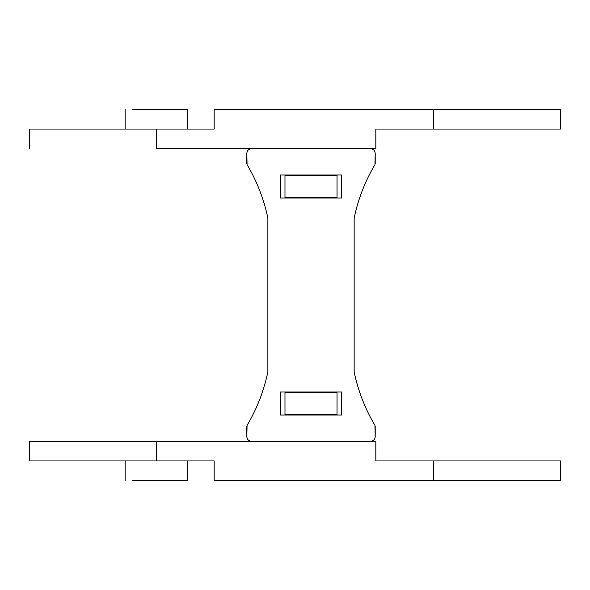 <?xml version="1.0" encoding="UTF-8"?>
<svg xmlns="http://www.w3.org/2000/svg" width="590" height="590" viewBox="0 0 590 590"><rect width="100%" height="100%" fill="white"/><g stroke="black" fill="none" stroke-linecap="round" stroke-linejoin="round"><path stroke-width="0.89" d="M280.405 391.981L280.405 415.021L341.617 415.021L341.617 391.981L280.405 391.981M280.405 174.987L280.405 198.019L341.617 198.019L341.617 174.987L280.405 174.987M267.867 371.899L267.867 218.101C263.892 199.132 256.96 181.307 247.077 164.632L246.804 153.311C247.099 150.487 248.663 148.931 251.488 148.628L370.527 148.628C373.352 148.931 374.916 150.487 375.218 153.311L374.945 164.632C365.055 181.307 358.123 199.132 354.155 218.101L354.155 371.899C358.123 390.875 365.055 408.7 374.945 425.375L375.218 436.689C374.916 439.513 373.352 441.077 370.527 441.372L251.488 441.372C248.663 441.077 247.099 439.513 246.804 436.689L247.077 425.375C256.96 408.7 263.892 390.875 267.867 371.899L267.867 218.101M246.804 163.629L246.804 153.311M246.804 436.689L246.804 426.371M375.218 426.371L375.218 436.689M375.218 153.311L375.218 163.629M354.155 218.101L354.155 371.899M275.67 441.372L251.488 441.372M370.527 441.372L346.345 441.372M370.527 148.628L346.345 148.628M275.67 148.628L251.488 148.628M156.394 148.584L375.823 148.584L375.823 129.062L560.5 129.062L433.606 129.062L433.606 109.541L560.5 109.541L214.177 109.541L214.177 129.062L29.5 129.062L156.394 129.062L156.394 148.584M187.627 129.062L187.627 109.541L132.234 109.541M337.038 175.525L337.038 197.392L284.977 197.392L284.977 175.525L337.038 175.525M156.394 460.938L29.5 460.938L214.177 460.938L214.177 480.459L560.5 480.459L433.606 480.459L433.606 460.938L560.5 460.938L375.823 460.938L375.823 441.416L29.5 441.416L156.394 441.416L156.394 460.938M132.234 480.459L187.627 480.459L187.627 460.938M337.038 392.608L337.038 414.475L284.977 414.475L284.977 392.608L337.038 392.608M29.5 148.584L29.5 129.062M560.5 109.541L560.5 129.062M125.161 129.062L125.161 109.541M29.5 460.938L29.5 441.416M560.5 460.938L560.5 480.459M125.161 480.459L125.161 460.938"/></g></svg>
